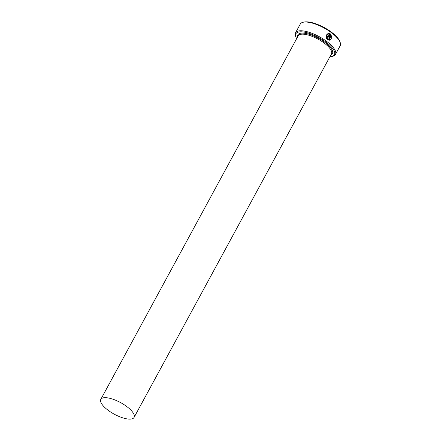 <?xml version="1.0" encoding="UTF-8"?>
<svg xmlns="http://www.w3.org/2000/svg" width="441" height="441" viewBox="0 0 441 441"><rect width="100%" height="100%" fill="white"/><g stroke="black" fill="none" stroke-linecap="round" stroke-linejoin="round"><path stroke-width="0.66" d="M329.592 39.547L327.768 39.133C326.075 37.259 326.18 35.649 328.076 34.31L328.148 34.293C326.252 35.633 326.153 37.242 327.839 39.117L329.592 39.547L330.948 35.357L329.207 38.565A22.712 7.916 -151.5 0 0 328.705 38.18L330.838 34.26L331.869 37.75L329.708 40.219L327.536 39.679C325.381 37.292 325.53 35.274 327.977 33.626L328.148 34.293M329.675 40.225L331.775 37.854L330.915 34.431M328.06 36.592L327.641 36.686L327.531 36.217L327.718 36.669L328.132 36.581L329.416 34.211L328.743 34.161L328.578 33.494L330.326 33.88L328.098 37.386L327.409 37.231L327.062 35.826A22.712 7.916 28.5 0 1 327.602 36.201M328.06 37.397L330.326 33.88M329.934 56.702A21.951 7.651 -151.5 0 0 331.654 56.498A21.951 7.651 -151.5 0 0 331.704 56.487A21.951 7.651 -151.5 0 0 325.756 41.945A21.951 7.651 -151.5 0 0 298.651 32.028A21.951 7.651 -151.5 0 0 295.889 37.038A21.951 7.651 -151.5 0 0 296.672 38.637M295.889 37.038L295.564 36.168A22.712 7.916 28.5 0 1 295.536 32.805A22.712 7.916 28.5 0 1 298.425 30.98A22.712 7.916 28.5 0 1 323.027 38.885A22.712 7.916 28.5 0 1 335.452 54.475A22.712 7.916 28.5 0 1 332.613 56.283A22.712 7.916 28.5 0 1 332.564 56.294M303.97 22.072A21.951 7.651 28.5 0 1 304.02 22.061A21.951 7.651 28.5 0 1 304.07 22.05A21.951 7.651 28.5 0 1 324.267 27.585A21.951 7.651 28.5 0 1 339.835 41.509L340.165 42.38A22.712 7.916 -151.5 0 0 324.058 27.976A22.712 7.916 -151.5 0 0 303.16 22.254A22.712 7.916 -151.5 0 0 303.11 22.265A22.712 7.916 -151.5 0 0 300.277 24.073L295.536 32.805M335.452 54.475L340.187 45.743A22.712 7.916 -151.5 0 0 340.165 42.38M131.666 418.95A18.924 6.598 -151.5 0 0 134.075 417.434A18.924 6.598 -151.5 0 0 123.717 404.441A18.924 6.598 -151.5 0 0 103.216 397.854A18.924 6.598 -151.5 0 0 100.813 399.37A18.924 6.598 -151.5 0 0 111.165 412.363A18.924 6.598 -151.5 0 0 131.666 418.95M327.718 36.669L328.132 36.581M330.254 33.896L328.506 33.51M327.531 36.217A22.712 7.916 -151.5 0 0 327.035 35.875M328.076 34.31L327.906 33.643M329.162 38.532L330.948 35.357M100.813 399.37L298.182 35.853A18.924 6.598 28.5 0 1 300.591 34.337A18.924 6.598 28.5 0 1 321.092 40.925A18.924 6.598 28.5 0 1 331.445 53.918L134.075 417.434M297.625 36.89A19.68 6.863 28.5 0 1 300.36 33.29A19.68 6.863 28.5 0 1 323.887 41.625A19.68 6.863 28.5 0 1 330.888 54.949M331.704 56.487L332.613 56.283M304.02 22.061L303.11 22.265"/></g></svg>
